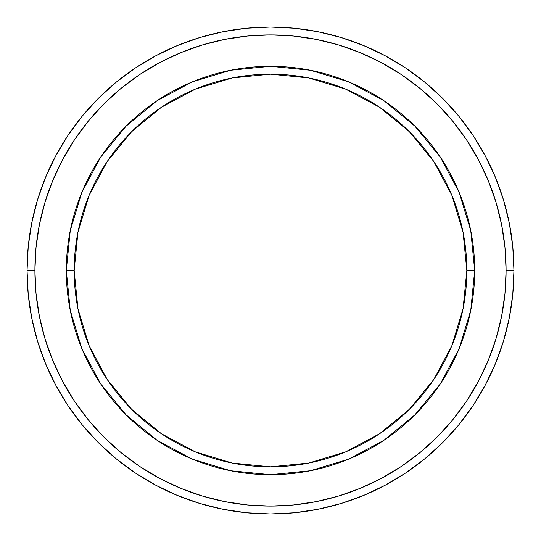 <?xml version="1.0" encoding="UTF-8"?>
<svg xmlns="http://www.w3.org/2000/svg" width="541" height="541" viewBox="0 0 541 541"><rect width="100%" height="100%" fill="white"/><g stroke="black" fill="none" stroke-linecap="round" stroke-linejoin="round"><path stroke-width="0.81" d="M81.86 348.641L70.242 310.331L66.313 270.5L74.171 270.5A196.329 196.329 0 0 1 270.5 74.171A196.329 196.329 0 0 1 466.829 270.5L474.687 270.5A204.187 204.187 0 0 0 270.5 66.313A204.187 204.187 0 0 0 66.313 270.5A204.187 204.187 0 0 1 270.5 66.313A204.187 204.187 0 0 1 474.687 270.5A204.187 204.187 0 0 1 270.5 474.687A204.187 204.187 0 0 1 66.313 270.5L70.242 230.669L81.833 192.427M27.05 270.5L34.901 270.5A235.599 235.599 0 0 1 270.5 34.901A235.599 235.599 0 0 1 506.099 270.5L513.95 270.5A243.45 243.45 0 0 0 270.5 27.05A243.45 243.45 0 0 0 27.05 270.5A243.45 243.45 0 0 1 270.5 27.05A243.45 243.45 0 0 1 513.95 270.5A243.45 243.45 0 0 1 270.5 513.95A243.45 243.45 0 0 1 27.05 270.5L28.22 246.635L31.73 223.007L37.532 199.832L45.579 177.333L55.797 155.74L68.078 135.243L82.313 116.058L98.354 98.354L116.058 82.313L135.243 68.078L155.74 55.797L177.333 45.579L199.832 37.532L223.007 31.73L246.635 28.22L270.5 27.05L294.365 28.22L317.993 31.73L341.168 37.532L363.667 45.579L385.26 55.797L405.757 68.078L424.942 82.313L442.646 98.354L458.687 116.058L472.922 135.243L485.203 155.74L495.421 177.333L503.468 199.832L509.27 223.007L512.78 246.635L513.95 270.5L512.78 294.365L509.27 317.993L503.468 341.168L495.421 363.667L485.203 385.26L472.922 405.757L458.687 424.942L442.646 442.646L424.942 458.687L405.757 472.922L385.26 485.203L363.667 495.421L341.168 503.468L317.993 509.27L294.365 512.78L270.5 513.95L246.635 512.78L223.007 509.27L199.832 503.468L177.333 495.421L155.74 485.203L135.243 472.922L116.058 458.687L98.354 442.646L82.313 424.942L68.078 405.757L55.797 385.26L45.579 363.667L37.532 341.168L31.73 317.993L28.22 294.365L27.05 270.5A243.45 243.45 0 0 0 270.5 513.95A243.45 243.45 0 0 0 513.95 270.5L506.099 270.5L504.963 247.406L501.568 224.535L495.955 202.111L488.165 180.342L478.278 159.439L466.389 139.612L452.621 121.042L437.094 103.906L419.958 88.379L401.388 74.611L381.561 62.722L360.658 52.835L338.889 45.045L316.465 39.432L293.594 36.037L270.5 34.901L247.406 36.037L224.535 39.432L202.111 45.045L180.342 52.835L159.439 62.722L139.612 74.611L121.042 88.379L103.906 103.906L88.379 121.042L74.611 139.612L62.722 159.439L52.835 180.342L45.045 202.111L39.432 224.535L36.037 247.406L34.901 270.5L36.037 293.594L39.432 316.465L45.045 338.889L52.835 360.658L62.722 381.561L74.611 401.388L88.379 419.958L103.906 437.094L121.042 452.621L139.612 466.389L159.439 478.278L180.342 488.165L202.111 495.955L224.535 501.568L247.406 504.963L270.5 506.099L293.594 504.963L316.465 501.568L338.889 495.955L360.658 488.165L381.561 478.278L401.388 466.389L419.958 452.621L437.094 437.094L452.621 419.958L466.389 401.388L478.278 381.561L488.165 360.658L495.955 338.889L501.568 316.465L504.963 293.594L506.099 270.5A235.599 235.599 0 0 1 270.5 506.099A235.599 235.599 0 0 1 34.901 270.5L27.05 270.5M459.14 192.359L470.758 230.669L474.687 270.5L466.829 270.5A196.329 196.329 0 0 1 270.5 466.829A196.329 196.329 0 0 1 74.171 270.5L77.945 308.803L89.116 345.631L107.26 379.572L131.673 409.327L161.428 433.74L195.369 451.884L232.197 463.055L270.5 466.829L308.803 463.055L345.631 451.884L379.572 433.74L409.327 409.327L433.74 379.572L451.884 345.631L463.055 308.803L466.829 270.5L463.055 232.197L451.884 195.369L433.74 161.428L409.327 131.673L379.572 107.26L345.631 89.116L308.803 77.945L270.5 74.171L232.197 77.945L195.369 89.116L161.428 107.26L131.673 131.673L107.26 161.428L89.116 195.369L77.945 232.197L74.171 270.5L66.313 270.5A204.187 204.187 0 0 0 270.5 474.687A204.187 204.187 0 0 0 474.687 270.5L470.758 310.331L459.167 348.573M459.113 348.702L440.313 383.873M440.273 383.941L414.879 414.879L383.941 440.273M383.873 440.313L348.702 459.113M348.641 459.14L310.331 470.758L270.5 474.687L230.669 470.758L192.427 459.167M192.19 459.066L157.201 440.367M157.059 440.273L126.121 414.879L100.727 383.941M100.687 383.873L81.887 348.702M81.887 192.298L100.687 157.127M100.727 157.059L126.121 126.121L157.059 100.727M157.127 100.687L192.298 81.887M192.359 81.86L230.669 70.242L270.5 66.313L310.331 70.242L348.573 81.833M348.81 81.934L383.799 100.633M383.941 100.727L414.879 126.121L440.273 157.059M440.313 157.127L459.113 192.298M230.77 470.778L270.5 474.687M470.758 310.331L474.687 270.5M310.23 70.222L270.5 66.313M70.242 230.669L66.313 270.5"/></g></svg>
